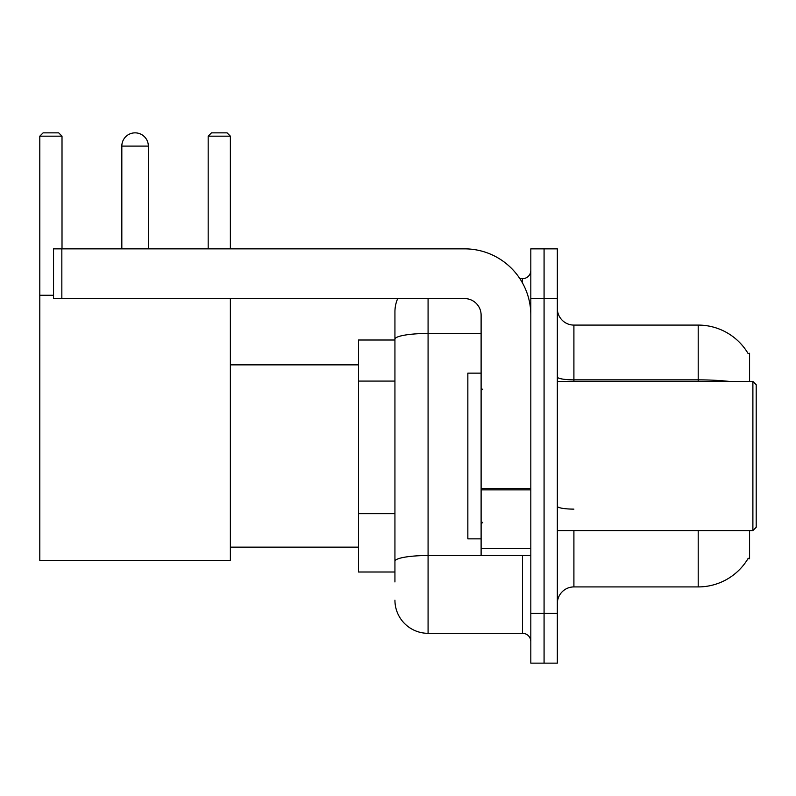 <?xml version="1.0" encoding="UTF-8"?>
<svg xmlns="http://www.w3.org/2000/svg" width="796" height="796" viewBox="0 0 796 796"><rect width="100%" height="100%" fill="white"/><g stroke="black" fill="none" stroke-linecap="round" stroke-linejoin="round"><path stroke-width="1.19" d="M749.573 381.423L749.573 353.255L748.061 353.464A57.999 57.999 0 0 0 698.201 325.086A57.999 57.999 0 0 1 747.942 353.255A57.999 57.999 0 0 0 698.201 325.086L573.906 325.086A16.577 16.577 0 0 1 557.339 308.51A16.577 16.577 0 0 0 573.906 325.086L573.906 381.423M749.573 530.574L749.573 558.742L747.942 558.742L748.23 558.255A57.999 57.999 0 0 1 698.201 586.921L573.906 586.921A16.577 16.577 0 0 0 557.339 603.487M394.935 581.946L394.935 339.215L394.935 340.001L358.479 340.001L358.479 572.006L394.935 572.006M544.076 613.437L544.076 663.148L557.339 663.148L557.339 613.437L544.076 613.437L544.076 663.148L530.823 663.148L530.823 613.437L544.076 613.437L544.076 298.57L544.076 613.437M530.823 613.437L530.823 248.85L544.076 248.85L544.076 298.57L544.076 248.85L557.339 248.85L557.339 613.437M428.079 298.57L428.079 633.317L522.534 633.317L522.534 555.429M519.897 278.68L522.534 278.68A8.288 8.288 0 0 0 530.823 270.401M394.935 371.135L394.935 311.823A33.143 33.143 0 0 1 397.702 298.57M394.935 567.031L394.935 523.599M481.112 333.464L428.079 333.464A33.143 5.751 180 0 0 394.935 339.215L394.935 311.823M530.823 641.606A8.288 8.288 0 0 0 522.534 633.317M428.079 633.317A33.143 33.143 0 0 1 394.935 600.174M121.828 146.106A13.253 13.253 0 0 1 135.091 132.852A13.253 13.253 0 0 1 148.345 146.106L121.828 146.106L121.828 248.85M148.345 248.85L148.345 146.106M230.372 298.57L230.372 560.404L39.8 560.404L39.8 136.166L43.113 132.852L58.695 132.852L62.008 136.166L39.8 136.166M62.008 248.85L62.008 136.166M39.8 295.256L53.551 295.256M230.372 136.166L208.174 136.166L211.487 132.852L227.059 132.852L230.372 136.166L230.372 248.85M208.174 136.166L208.174 248.85M530.823 555.429L481.112 555.429L481.112 488.416L530.823 488.416M530.823 315.136A66.287 66.287 0 0 0 464.536 248.85L61.839 248.85L61.839 298.57L464.536 298.57A16.577 16.577 0 0 1 481.112 315.136L481.112 488.416M61.839 298.57L53.551 298.57L53.551 248.85L61.839 248.85M752.887 381.423L756.2 384.747L756.2 527.26L752.887 530.574L752.887 381.423L557.339 381.423M481.112 373.145L467.849 373.145L467.849 538.862L481.112 538.862M394.935 381.085L358.479 381.085M394.935 513.659L358.479 513.659M573.906 530.574L573.906 586.921M698.201 586.921L698.201 530.574M748.061 353.464A57.999 57.999 0 0 0 698.201 325.086L698.201 379.861L573.906 379.861A16.577 2.876 0 0 1 557.339 376.986M729.275 381.423A57.999 10.069 180 0 0 698.201 379.861L698.201 381.423M557.339 298.57L530.823 298.57M573.906 509.122A16.577 2.876 -0 0 1 557.339 506.246M525.42 555.429A8.288 1.443 0 0 1 522.534 555.518L428.079 555.518A33.143 5.751 180 0 0 394.935 561.279M522.534 283.048L522.534 278.68M530.823 489.858L481.112 489.858M481.112 548.583L530.823 548.583M230.372 547.15L358.479 547.15M230.372 364.857L358.479 364.857M557.339 530.574L752.887 530.574M482.764 389.712L481.112 388.06M482.764 522.285L481.112 523.947"/></g></svg>
